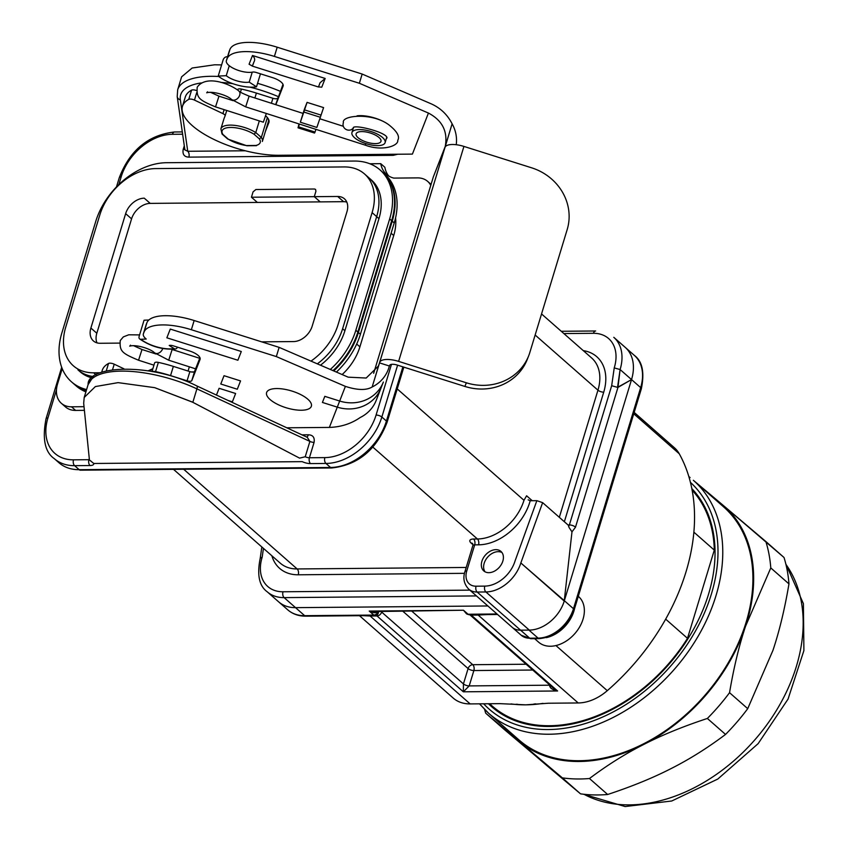 <?xml version="1.0" encoding="UTF-8"?>
<svg xmlns="http://www.w3.org/2000/svg" width="849" height="849" viewBox="0 0 849 849"><rect width="100%" height="100%" fill="white"/><g stroke="black" fill="none" stroke-linecap="round" stroke-linejoin="round"><path stroke-width="1.27" d="M287.747 609.837A43.32 30.851 -48.7 0 0 304.674 615.684A4.33 2.568 89.5 0 0 305.873 616.172C298.763 616.215 292.725 614.092 287.747 609.837L267.191 591.774C259.147 585.937 256.844 574.709 260.261 558.09C256.844 574.709 259.147 585.937 267.191 591.774L287.747 609.837A43.32 30.851 -48.7 0 0 304.674 615.684L295.537 607.651A43.32 30.851 131.3 0 1 278.61 601.803A43.32 30.851 -48.7 0 0 295.537 607.651L487.878 605.963L295.537 607.651L284.118 597.622L476.459 595.924L284.118 597.622A43.32 30.851 -48.7 0 1 267.191 591.774A43.32 30.851 -48.7 0 0 284.118 597.622A4.33 2.568 89.5 0 1 283.004 591.774A38.99 27.773 131.3 0 1 262.182 557.177L260.24 558.196L261.842 546.968L260.219 558.228L262.182 557.177L263.445 548.369L262.182 557.177A38.99 27.773 131.3 0 0 283.004 591.774A4.33 2.568 89.5 0 0 284.118 597.622L304.674 615.684L373.793 615.069L369.23 611.057L373.539 611.577L463.48 610.229L466.356 613.657A4.33 3.088 -48.7 0 0 468.054 614.241A4.33 2.568 89.5 0 0 469.253 614.74A4.33 2.568 89.5 0 0 469.656 614.676A4.33 2.568 89.5 0 1 469.253 614.74A4.33 2.568 89.5 0 1 468.054 614.241L497.015 613.986L468.054 614.241A4.33 3.088 -48.7 0 1 466.663 613.88M502.841 561.083A13 9.254 -48.7 0 0 500.942 551.404A13 9.254 -48.7 0 0 485.416 555.066A13 9.254 -48.7 0 0 483.792 570.931A13 9.254 -48.7 0 0 494.33 571.218A13 9.254 -48.7 0 0 502.841 561.083A13 9.254 -48.7 0 0 500.942 551.404A13 9.254 -48.7 0 0 485.416 555.066A13 9.254 -48.7 0 0 483.792 570.931A13 9.254 -48.7 0 0 494.33 571.218A13 9.254 -48.7 0 0 502.841 561.083M526.603 495.784L523.982 500.294L397.226 388.916L523.982 500.294L526.603 495.784L532.217 500.708L526.603 495.784M257.385 202.444L251.442 197.223L253.076 191.853L255.867 189.529L314.512 189.009L315.573 189.412L315.913 191.301L314.279 196.671L320.222 201.892M314.279 196.671L337.669 196.469A17.33 12.342 131.3 0 1 344.439 198.804A17.33 12.342 131.3 0 1 346.965 211.698L312.209 326.09A17.33 12.342 131.3 0 1 293.584 341.574L261.672 341.85L293.584 341.574A17.33 12.342 131.3 0 0 312.209 326.09L346.965 211.698A17.33 12.342 131.3 0 0 344.439 198.804A17.33 12.342 131.3 0 0 337.669 196.469L251.442 197.223M119.56 343.102L100.182 343.272A17.33 12.342 131.3 0 1 93.411 340.937A17.33 12.342 131.3 0 1 90.885 328.043L125.641 213.64A17.33 12.342 131.3 0 1 144.266 198.167A17.33 12.342 131.3 0 0 125.641 213.64L90.885 328.043A17.33 12.342 131.3 0 0 93.411 340.937A17.33 12.342 131.3 0 0 100.182 343.272L119.56 343.102M344.206 166.935L155.696 168.59A51.98 37.027 -48.7 0 0 99.8 215.02L65.744 327.109A51.98 37.027 -48.7 0 0 73.332 365.792A51.98 37.027 -48.7 0 0 93.645 372.807L100.267 372.753L93.645 372.807L96.043 374.908L93.645 372.807A51.98 37.027 -48.7 0 1 73.332 365.792A51.98 37.027 -48.7 0 1 65.744 327.109L99.8 215.02A51.98 37.027 -48.7 0 1 155.696 168.59L344.206 166.935A51.98 37.027 -48.7 0 1 364.518 173.949A51.98 37.027 -48.7 0 0 344.206 166.935M376.669 216.644L372.106 212.621L338.051 324.721A51.98 37.027 -48.7 0 1 310.978 361.112A51.98 37.027 -48.7 0 0 338.051 324.721L372.106 212.621A51.98 37.027 -48.7 0 0 364.518 173.949L369.092 177.961A51.98 37.027 131.3 0 1 376.669 216.644L342.614 328.733A51.98 37.027 131.3 0 1 317.335 363.85M191.227 371.947L193.922 371.926L191.227 371.947M93.687 376.585A51.98 37.027 131.3 0 1 77.896 369.803L80.177 371.809A51.98 37.027 131.3 0 0 92.201 377.922M259.316 120.908L255.782 132.561L254.031 134.216A19.93 7.514 -163.1 0 0 230.652 127.456A19.93 7.514 -163.1 0 0 222.958 134.492L228.285 139.162A19.93 7.514 -163.1 0 0 246.528 145.561L255.889 145.476A19.93 7.514 -163.1 0 0 259.348 138.886L254.031 134.216A19.93 7.514 -163.1 0 0 230.652 127.456A19.93 7.514 -163.1 0 0 222.958 134.492L228.285 139.162A19.93 7.514 -163.1 0 0 246.528 145.561L255.889 145.476A19.93 7.514 -163.1 0 0 259.348 138.886L254.031 134.216L255.782 132.561L261.333 137.442L259.348 138.886L261.333 137.442A21.66 8.172 16.9 0 1 262.352 141.454A21.66 8.172 16.9 0 0 261.333 137.442L267.371 117.565L261.333 137.442L255.782 132.561L259.316 120.908M187.746 151.281A4.33 2.568 -90.5 0 1 188.86 157.129C184.297 156.948 182.386 154.412 183.161 149.52L184.297 145.773L183.161 149.52A4.33 1.634 16.9 0 0 184.774 149.116A4.33 1.634 16.9 0 1 183.161 149.52C182.386 154.412 184.297 156.948 188.86 157.129A4.33 2.568 -90.5 0 0 187.746 151.281L245.287 150.782L187.746 151.281L184.923 149.912L187.746 151.281L180.338 99.811L187.746 151.281M393.278 155.335A4.33 2.568 89.5 0 0 393.501 154.274A4.33 2.568 89.5 0 1 393.278 155.335L188.86 157.129L393.278 155.335L397.682 154.231L393.278 155.335M221.61 64.906L214.67 64.789L192.161 68.016L181.601 76.856L192.161 68.016L214.67 64.789L221.61 64.906M89.421 459.978L83.68 403.264L84.2 397.47L95.375 386.571L118.107 382.634L154.698 387.664L192.829 402.299L196.915 388.853L192.829 402.299L299.57 458.131L305.237 456.762L309.896 441.406A4.33 1.634 -163.1 0 0 314.077 442.393C314.852 437.5 312.941 434.975 308.378 434.794L301.957 434.847L308.378 434.794A4.33 2.568 89.5 0 1 306.638 437.023A4.33 2.568 89.5 0 0 308.378 434.794C312.941 434.975 314.852 437.5 314.077 442.393A4.33 1.634 -163.1 0 1 309.896 441.406L307.274 437.32L196.841 385.945A4.33 1.411 114.9 0 1 196.915 388.853A77.97 29.407 16.9 0 0 88.158 384.448A77.97 29.407 16.9 0 1 196.915 388.853L309.896 441.406L307.274 437.32L196.841 385.945A4.33 1.411 114.9 0 1 196.915 388.853L309.896 441.406L305.237 456.762L299.57 458.131L192.171 401.97L154.698 387.664L118.107 382.634L95.375 386.571L84.2 397.47L83.68 403.264L89.421 459.978L93.804 463.48A8.66 3.269 16.9 0 1 90.036 465.539L74.606 465.666A51.98 37.027 131.3 0 1 54.294 458.651L58.868 462.673A51.98 37.027 -48.7 0 0 79.18 469.688L330.526 467.47A51.98 37.027 -48.7 0 0 386.422 421.04L381.848 417.029A4.33 1.634 -163.1 0 0 376.075 415.055L391.474 364.359L376.075 415.055A47.65 33.939 -48.7 0 1 324.849 457.611A47.65 33.939 -48.7 0 0 376.075 415.055A4.33 1.634 -163.1 0 1 381.848 417.029L397.597 365.176L381.848 417.029A51.98 37.027 131.3 0 1 325.963 463.458A4.33 2.568 -90.5 0 1 324.849 457.611L309.418 457.749A4.33 2.568 89.5 0 0 310.532 463.596A8.66 3.269 16.9 0 1 302.202 461.644L93.804 463.48A8.66 3.269 16.9 0 1 90.036 465.539A4.33 2.568 -90.5 0 1 88.922 459.691A4.33 1.634 -163.1 0 0 89.389 459.67A4.33 1.634 -163.1 0 1 88.922 459.691L89.272 458.524L88.922 459.691L73.492 459.829L88.922 459.691A4.33 2.568 -90.5 0 0 90.036 465.539L74.606 465.666A4.33 2.568 -90.5 0 1 73.492 459.829A47.65 33.939 -48.7 0 1 47.926 417.941A47.65 33.939 -48.7 0 0 73.492 459.829A4.33 2.568 -90.5 0 0 74.606 465.666L79.18 469.688L330.526 467.47L325.963 463.458L310.532 463.596A8.66 3.269 16.9 0 1 302.202 461.644L93.804 463.48M521.127 635.169A21.66 15.431 -48.7 0 0 529.712 638.204L538.086 638.13A32.92 23.454 -48.7 0 0 573.478 608.722L640.666 387.611L620.11 369.548L614.23 367.904A38.99 27.773 131.3 0 0 593.409 333.307A4.33 2.568 -90.5 0 1 595.648 330.983A4.33 2.568 -90.5 0 0 593.409 333.307L563.863 333.561L593.409 333.307A38.99 27.773 131.3 0 1 614.23 367.904L611.673 385.722L569.371 524.937L568.671 526.539L569.371 524.937L568.013 524.947L569.371 524.937A4.33 1.634 16.9 0 1 575.473 527.24L571.982 531.845L564.235 601.081A32.485 23.135 131.3 0 1 529.298 630.096L520.575 630.181A21.66 15.431 131.3 0 1 512.106 627.252A21.66 15.431 -48.7 0 0 520.575 630.181L528.948 630.107A32.92 23.454 -48.7 0 0 529.298 630.096L528.948 630.107A32.92 23.454 -48.7 0 0 529.298 630.096A32.485 23.135 131.3 0 0 564.235 601.081A32.92 23.454 -48.7 0 0 564.352 600.699L564.235 601.081A32.92 23.454 -48.7 0 0 564.352 600.699L520.83 562.951L564.235 601.081L571.982 531.845L569 527.388L571.982 531.845L575.473 527.24L617.966 387.399L620.11 369.548A43.32 30.851 -48.7 0 0 613.785 337.318L625.204 347.347A43.32 30.851 131.3 0 1 631.529 379.588L617.541 387.367L620.11 369.548A43.32 30.851 -48.7 0 0 613.785 337.318L634.341 355.381C642.385 361.334 644.709 372.509 641.313 388.906L574.136 610.017C567.493 627.273 555.883 636.803 539.295 638.628L530.912 638.692L521.244 635.285A21.66 15.431 -48.7 0 0 529.712 638.204A4.33 2.568 89.5 0 0 530.943 638.692M528.174 499.828L530.211 500.73L536.855 500.677L515.088 560.849A28.155 20.058 131.3 0 1 484.779 586.118L476.056 586.203A4.33 2.568 89.5 0 0 477.17 592.04A21.66 15.431 131.3 0 1 468.584 589.015A21.66 15.431 131.3 0 0 477.17 592.04L485.904 591.965L529.298 630.096L485.904 591.965A32.485 23.135 -48.7 0 0 520.83 562.951L542.638 502.65L536.855 500.677L515.088 560.849A28.155 20.058 131.3 0 1 484.779 586.118A4.33 2.568 89.5 0 0 485.904 591.965A32.485 23.135 -48.7 0 0 520.83 562.951L542.638 502.65L536.855 500.677L530.211 500.73A47.65 33.939 -48.7 0 1 478.528 544.825A47.65 33.939 -48.7 0 0 530.201 500.73M568.342 525.234L542.638 502.65L568.342 525.234L569 527.388L568.342 525.234M631.529 379.588L564.352 600.699L573.478 608.722L640.666 387.611L620.11 369.548L614.23 367.904L611.673 385.722L617.541 387.367L611.673 385.722L569.371 524.937A4.33 1.634 16.9 0 1 575.473 527.24L617.966 387.399L631.529 379.588A43.32 30.851 -48.7 0 0 625.204 347.347L634.341 355.381C642.385 361.334 644.709 372.509 641.313 388.906L574.136 610.017C567.493 627.273 555.883 636.803 539.295 638.628L530.912 638.692L521.244 635.285L468.712 589.121L521.244 635.285M393.724 235.523A47.65 33.939 -48.7 0 0 395.57 217.864A47.65 33.939 -48.7 0 1 393.724 235.523L391.102 233.22L393.724 235.523L359.902 346.848L393.724 235.523M342.147 374.558A47.65 33.939 -48.7 0 0 359.902 346.848L356.697 344.025L359.902 346.848A47.65 33.939 -48.7 0 1 342.147 374.558M417.506 177.887L393.809 178.099A32.358 23.05 131.3 0 1 386.507 174.332A32.358 23.05 131.3 0 1 380.745 163.666L369.835 163.761L380.745 163.666L384.852 167.274A32.358 23.05 -48.7 0 0 388.715 175.966A32.358 23.05 -48.7 0 1 384.852 167.274L380.745 163.666A32.358 23.05 131.3 0 0 386.507 174.332A32.358 23.05 131.3 0 0 393.809 178.099L417.506 177.887A25.99 18.508 -48.7 0 1 427.663 181.389A25.99 18.508 -48.7 0 0 417.506 177.887M61.351 403.296A25.99 18.508 -48.7 0 1 57.562 383.96L62.221 368.636L57.562 383.96A25.99 18.508 -48.7 0 0 61.351 403.296A25.99 18.508 -48.7 0 0 71.507 406.809L84.03 406.692L71.507 406.809L75.625 410.417A25.99 18.508 131.3 0 1 65.469 406.915L61.351 403.296A25.99 18.508 -48.7 0 0 71.507 406.809L75.625 410.417A25.99 18.508 131.3 0 1 65.469 406.915M84.391 410.343L75.625 410.417L84.391 410.343M430.761 185.379A25.99 18.508 -48.7 0 0 427.663 181.389A25.99 18.508 -48.7 0 1 430.761 185.379M529.872 352.367L567.196 229.527A51.98 48.128 21.3 0 0 531.644 167.815L463.925 146.421A17.33 6.537 -163.1 0 0 445.025 147.302L433.34 176.889L373.656 373.316L433.34 176.889L445.258 146.378C447.964 131.531 442.361 120.431 428.437 113.066C442.361 120.431 447.964 131.531 445.258 146.378L452.114 123.816C447.423 114.647 440.461 107.993 431.239 103.854L362.162 74.054L277.198 47.204A43.32 16.333 -163.1 0 0 229.941 49.412L229.23 51.248A15.59 5.879 -163.1 0 0 229.177 51.407A15.59 5.879 -163.1 0 1 229.23 51.248L229.941 49.412A43.32 16.333 -163.1 0 1 277.198 47.204L274.397 56.416L359.371 83.266L428.437 113.066L412.402 154.104L278.918 155.282A64.98 24.504 16.9 0 1 211.804 138.376A64.98 24.504 16.9 0 1 182.482 106.284A64.98 24.504 16.9 0 1 188.765 99.354A4.33 1.634 16.9 0 1 194.463 100.086L222.926 113.617A4.33 1.634 16.9 0 1 225.102 115.857A4.33 1.634 16.9 0 1 225.081 115.91L224.009 118.648A21.66 8.172 -163.1 0 0 223.934 118.881L220.899 128.857A21.66 8.172 16.9 0 1 234.366 125.334A21.66 8.172 16.9 0 1 255.782 132.561A21.66 8.172 16.9 0 0 234.366 125.334A21.66 8.172 16.9 0 0 220.899 128.857L222.035 133.983L220.899 128.857L223.934 118.881A21.66 8.172 -163.1 0 1 224.009 118.648L225.081 115.91A4.33 1.634 16.9 0 0 225.102 115.857L226.736 110.476L225.102 115.857A4.33 1.634 16.9 0 0 222.926 113.617L224.136 109.638L222.926 113.617L194.463 100.086A4.33 1.634 16.9 0 0 188.765 99.354A64.98 24.504 16.9 0 0 182.482 106.284L185.284 97.073A64.98 24.504 -163.1 0 1 191.566 90.143A64.98 24.504 -163.1 0 0 185.284 97.073L182.482 106.284A64.98 24.504 16.9 0 0 211.804 138.376A64.98 24.504 16.9 0 0 278.918 155.282L412.402 154.104L428.437 113.066L359.371 83.266L362.162 74.054L277.198 47.204L274.397 56.416L359.371 83.266L362.162 74.054L431.239 103.854C440.461 107.993 447.423 114.647 452.114 123.816L445.025 147.302A17.33 6.537 -163.1 0 1 463.925 146.421L398.616 361.387L466.334 382.782A51.98 48.128 21.3 0 0 528.747 355.635A51.98 48.128 21.3 0 0 529.872 352.367L567.196 229.527A51.98 48.128 21.3 0 0 531.644 167.815L463.925 146.421L398.616 361.387L466.334 382.782A51.98 48.128 21.3 0 0 528.747 355.635A51.98 48.128 21.3 0 0 529.872 352.367M527.314 359.297A51.98 48.128 -158.7 0 1 464.902 386.444L397.183 365.049A6.93 2.611 16.9 0 0 389.627 365.399L388.916 367.553A36.39 33.684 -158.7 0 1 388.131 369.835A36.39 33.684 -158.7 0 1 372.159 386.985C366.322 390.476 357.408 390.275 345.394 386.38L276.328 356.58L279.13 347.368L348.196 377.168L366.184 378.038L378.442 366.036L379.482 362.884L389.383 366.015L388.916 367.553A36.39 33.684 -158.7 0 1 388.131 369.835A36.39 33.684 -158.7 0 1 372.159 386.985L379.715 362.268A17.33 6.537 16.9 0 1 398.616 361.387A17.33 6.537 16.9 0 0 379.715 362.268L445.025 147.302L379.482 362.884L389.383 366.015L389.627 365.399A6.93 2.611 16.9 0 1 397.183 365.049L464.902 386.444L466.334 382.782L464.902 386.444A51.98 48.128 -158.7 0 0 527.314 359.297L528.747 355.635L527.314 359.297M170.278 329.072L241.296 351.507L237.879 360.241L166.86 337.806L170.278 329.072M220.782 384.013L224.03 375.693L240.554 380.914L237.296 389.235L220.782 384.013M216.463 395.072L219.116 388.29L235.629 393.501L232.382 401.821L228.01 400.441M252.227 66.073L252.355 66.02A19.92 0.541 -72.5 0 0 253.957 61.935C255.241 59.833 254.753 57.69 252.493 55.493L249.075 64.237L252.355 66.02L253.957 61.935M318.417 86.895L321.75 87.192L325.167 78.458L320.02 82.799A19.92 0.541 107.5 0 1 318.417 86.895L318.396 86.927M325.167 78.458L252.493 55.493M300.461 121.863L303.815 112.047L320.328 117.268L323.586 107.6L307.073 102.379L304.515 108.916L300.323 122.214L316.836 127.435L300.323 122.214M320.328 117.268L316.974 127.085M307.073 102.379L303.815 112.047M304.515 108.916L303.931 110.731M298.041 127.828L314.565 133.049L315.032 132.062L298.519 126.841L298.041 127.828L298.975 123.922M298.519 126.841L315.032 132.062M315.17 131.701L315.892 129.335M299.389 124.06L298.657 126.49M366.747 142.176A13 4.903 -163.1 0 0 380.968 141.369A13 4.903 -163.1 0 0 369.962 132.911A13 4.903 -163.1 0 0 356.102 133.813A13 4.903 -163.1 0 0 366.747 142.176M385.053 142.812A17.33 6.537 -163.1 0 0 385.117 142.632A17.33 6.537 -163.1 0 0 370.429 131.34A17.33 6.537 -163.1 0 0 351.953 132.561A17.33 6.537 -163.1 0 0 366.386 143.778A17.33 6.537 -163.1 0 0 385.053 142.812M249.213 82.13A15.59 5.879 16.9 0 1 226.237 75.699L229.272 65.723A15.59 5.879 16.9 0 1 226.375 60.619A15.59 5.879 16.9 0 1 226.428 60.459L227.15 58.634A43.32 16.333 16.9 0 1 274.397 56.416A43.32 16.333 16.9 0 0 227.15 58.634L229.941 49.412L226.428 60.459A15.59 5.879 16.9 0 0 226.375 60.619L229.177 51.407L226.375 60.619A15.59 5.879 16.9 0 0 229.262 65.723A15.59 5.879 16.9 0 0 252.238 72.154L249.213 82.13L256.504 86.8L260.452 73.821L256.504 86.8A25.99 9.806 -163.1 0 1 218.214 76.07L226.237 75.699L229.272 65.723A15.59 5.879 16.9 0 0 252.238 72.154L249.213 82.13A15.59 5.879 16.9 0 1 226.237 75.699L218.214 76.07A25.99 9.806 -163.1 0 0 256.504 86.8L249.213 82.13M256.26 72.494A4.33 1.634 -163.1 0 0 252.535 72.101L252.535 72.101A4.33 1.634 -163.1 0 1 256.26 72.494L272.508 77.63L256.26 72.494M283.11 86.12A13 4.903 -163.1 0 0 283.152 85.982A13 4.903 -163.1 0 0 272.508 77.63A13 4.903 -163.1 0 1 283.152 85.982A13 4.903 -163.1 0 1 283.11 86.12L275.851 104.692L283.11 86.12M268.878 122.543A21.66 8.172 -163.1 0 0 268.953 122.32A21.66 8.172 -163.1 0 0 265.641 115.825A21.66 8.172 -163.1 0 1 268.953 122.32A21.66 8.172 -163.1 0 1 268.878 122.543L265.344 131.584L268.878 122.543M456.221 144.723A36.39 33.684 21.3 0 0 452.114 123.816A36.39 33.684 21.3 0 1 456.221 144.723M196.501 90.546A4.33 1.634 -163.1 0 0 191.566 90.143L188.765 99.354L191.566 90.143A4.33 1.634 -163.1 0 1 196.501 90.546M268.942 120.335L268.146 122.373L268.942 120.335M241.403 89.081A4.33 1.634 -163.1 0 0 237.656 89.612A4.33 1.634 -163.1 0 1 241.403 89.081A64.98 24.504 -163.1 0 1 256.398 93.082A64.98 24.504 -163.1 0 0 241.403 89.081L240.469 92.148L241.403 89.081M272.911 98.293L256.398 93.082L254.902 97.985L256.398 93.082L272.911 98.293A4.33 1.634 16.9 0 0 277.634 98.07A4.33 1.634 16.9 0 1 272.911 98.293L271.404 103.27L272.911 98.293M282.993 84.369L275.649 104.629L282.993 84.369M223.117 59.95L218.214 76.07L223.117 59.95A3.47 2.335 -51.3 0 1 226.725 56.756A3.47 2.335 -51.3 0 0 223.117 59.95M227.564 56.713L226.725 56.756L227.564 56.713M360.231 417.496A36.39 33.684 21.3 0 0 376.213 400.346L380.978 388.142A36.39 33.684 -158.7 0 1 337.286 407.138L322.418 402.447L324.806 396.345L339.674 401.036A36.39 33.684 21.3 0 0 383.366 382.039L376.213 400.346A36.39 33.684 21.3 0 1 360.231 417.496C351.221 423.736 340.927 427.047 329.37 427.418C340.927 427.047 351.221 423.736 360.231 417.496M381.763 385.86A36.39 33.684 -158.7 0 1 380.978 388.142M339.674 401.036L345.394 386.38L276.328 356.58L191.354 329.73A43.32 16.333 -163.1 0 0 144.107 331.948L143.385 333.774A15.59 5.879 -163.1 0 0 143.332 333.944L146.134 324.721A15.59 5.879 16.9 0 1 146.187 324.562L146.909 322.737A43.32 16.333 16.9 0 1 194.156 320.519L279.13 347.368L348.196 377.168L366.184 378.038L378.442 366.036L379.015 364.423L372.159 386.985C366.322 390.476 357.408 390.275 345.394 386.38L329.37 427.418L286.803 427.79L329.37 427.418L337.286 407.138M102.241 370.387A64.98 24.504 16.9 0 1 108.523 363.457A4.33 1.634 16.9 0 1 114.222 364.189L123.901 368.784L114.222 364.189A4.33 1.634 16.9 0 0 108.523 363.457A64.98 24.504 16.9 0 0 102.241 370.387L101.7 372.191L102.241 370.387M154.614 362.926A4.33 1.634 16.9 0 1 158.36 362.396A64.98 24.504 16.9 0 1 173.355 366.397L189.868 371.607A4.33 1.634 -163.1 0 0 194.591 371.384L199.95 357.684L194.591 371.384A4.33 1.634 -163.1 0 1 189.868 371.607L187.067 380.819L170.553 375.608A64.98 24.504 -163.1 0 0 155.558 371.607A4.33 1.634 -163.1 0 0 152.332 371.629A4.33 1.634 -163.1 0 1 155.558 371.607A64.98 24.504 -163.1 0 1 170.553 375.608L173.355 366.397L189.868 371.607L187.067 380.819L170.553 375.608L173.355 366.397A64.98 24.504 16.9 0 0 158.36 362.396L155.558 371.607L158.36 362.396A4.33 1.634 16.9 0 0 154.614 362.926L151.992 371.565L154.614 362.926M191.8 380.607A4.33 1.634 16.9 0 1 187.067 380.819A4.33 1.634 16.9 0 0 191.8 380.607L194.591 371.384L191.8 380.607L200.067 359.435L191.8 380.607M189.465 350.945A13 4.903 16.9 0 1 200.109 359.307A13 4.903 16.9 0 1 200.067 359.435L200.067 359.435A13 4.903 16.9 0 0 200.109 359.307A13 4.903 16.9 0 0 189.465 350.945L173.217 345.819L189.465 350.945M169.503 345.416A4.33 1.634 16.9 0 1 173.217 345.819A4.33 1.634 16.9 0 0 169.503 345.416L169.503 345.416M144.043 320.222L148.883 319.988L144.043 320.222L139.14 336.342L144.043 320.222M177.335 347.337A3.47 2.579 80 0 1 175.626 348.918A3.47 2.579 80 0 1 174.066 348.578L169.206 345.469L174.066 348.578A22.53 8.49 -163.1 0 1 140.881 339.282A3.47 2.335 128.7 0 1 139.629 338.9A3.47 2.335 128.7 0 0 140.881 339.282L146.23 339.038A15.59 5.879 -163.1 0 1 143.332 333.944L146.134 324.721A15.59 5.879 16.9 0 1 146.187 324.562L146.909 322.737A43.32 16.333 16.9 0 1 194.156 320.519L279.13 347.368L276.328 356.58L191.354 329.73A43.32 16.333 -163.1 0 0 144.107 331.948L143.385 333.774A15.59 5.879 -163.1 0 0 143.332 333.944A15.59 5.879 -163.1 0 0 146.23 339.038L140.881 339.282A22.53 8.49 -163.1 0 0 174.066 348.578A3.47 2.579 80 0 0 175.626 348.918A3.47 2.579 80 0 0 177.409 347.135M139.629 338.9A3.47 2.335 128.7 0 1 139.14 336.342A3.47 2.335 128.7 0 0 139.629 338.9M189.359 366.821L188.064 371.045M266.331 113.469L263.339 122.192L215.529 106.889L218.968 96.16L232.987 100.649M351.953 132.561L353.386 127.838A5.635 5.221 -156 0 1 343.421 122.659C341.107 115.347 372.085 112.195 388.938 124.888C397.099 131.383 400.038 136.53 397.735 140.329C398.797 145.667 382.623 151.727 365.208 145.126L365.877 143.608M376.128 615.408A4.33 3.449 74.6 0 1 375.396 615.514A4.33 2.568 -90.5 0 1 375.003 615.567L376.054 615.429A4.33 3.449 74.6 0 1 375.396 615.514A4.33 2.568 -90.5 0 1 374.993 615.567A4.33 2.568 -90.5 0 1 373.793 615.069A4.33 3.088 131.3 0 0 378.357 611.482A4.33 3.088 131.3 0 1 373.793 615.069L369.23 611.057C373.518 613.233 376.595 613.275 378.452 611.206C376.595 613.275 373.518 613.233 369.23 611.057L373.539 611.577L463.48 610.229L466.356 613.657L469.253 614.74L497.578 614.485L469.253 614.74L467.014 614.135M378.474 611.482A4.33 3.449 74.6 0 1 376.16 615.398A4.33 3.449 74.6 0 0 378.474 611.482M487.326 614.58L471.259 615.122L557.602 690.98C552.508 689.94 549.802 688.019 549.505 685.196L469.21 685.907L463.342 691.808L463.437 683.923L381.657 612.076A4.33 3.088 131.3 0 1 376.998 615.949L363.054 615.674L370.111 616.003L470.155 703.917L499.965 703.651L525.775 704.84L548.39 703.227L578.201 702.961A43.32 30.851 -48.7 0 0 607.279 690.672A194.93 138.843 -48.7 0 0 679.253 453.769A43.32 30.851 -48.7 0 0 674.435 447.773A43.32 30.851 -48.7 0 1 679.253 453.769L633.757 413.792L679.253 453.769A194.93 138.843 -48.7 0 1 607.279 690.672A43.32 30.851 -48.7 0 1 578.201 702.961L478.157 615.058L471.259 615.122L557.602 690.98C552.508 689.94 549.802 688.019 549.505 685.196A4.33 1.634 -163.1 0 0 549.961 685.175A4.33 1.634 -163.1 0 1 549.505 685.196L469.21 685.907L463.342 691.808L463.437 683.923L381.657 612.076A4.33 3.088 131.3 0 1 376.998 615.949L370.111 616.003L470.155 703.917L499.965 703.651L525.775 704.84L548.39 703.227L578.201 702.961L478.157 615.058L487.326 614.58M553.474 688.263L557.602 690.98L463.342 691.808L376.998 615.949L463.342 691.808L557.602 690.98L553.474 688.263M453.217 698.069A43.32 30.851 -48.7 0 0 470.155 703.917A43.32 30.851 -48.7 0 1 453.217 698.069L359.488 615.705L453.217 698.069M491.964 705.837L489.586 703.736L491.964 705.837A147.28 104.905 -48.7 0 0 687.499 638.321L665.669 619.144L687.499 638.321L714.296 550.11A147.28 104.905 -48.7 0 0 692.126 490.17M693.877 532.164L714.296 550.11L693.877 532.164M583.04 619.154A30.32 21.596 131.3 0 1 563.205 642.831A30.32 21.596 131.3 0 1 538.595 642.152A30.32 21.596 131.3 0 0 563.205 642.831A30.32 21.596 131.3 0 0 583.04 619.154A30.32 21.596 131.3 0 0 578.615 596.592A30.32 21.596 131.3 0 1 583.04 619.154M573.903 611.131A30.32 21.596 131.3 0 1 546.321 637.641A30.32 21.596 131.3 0 0 573.903 611.131A30.32 21.596 131.3 0 0 574.561 608.606A30.32 21.596 131.3 0 1 573.903 611.131M488.451 703.747A148.15 105.52 -48.7 0 0 490.489 705.678A148.15 105.52 -48.7 0 0 491.391 706.485A148.15 105.52 -48.7 0 0 665.287 668.354A148.15 105.52 -48.7 0 0 691.818 488.568M518.803 739.787A155.08 110.455 -48.7 0 0 704.139 696.201A155.08 110.455 -48.7 0 0 723.518 506.8L693.368 480.301A155.08 110.455 131.3 0 1 673.989 669.702A155.08 110.455 131.3 0 1 488.653 713.298A155.08 110.455 131.3 0 0 673.989 669.712A155.08 110.455 131.3 0 0 693.368 480.301L723.518 506.8A155.08 110.455 -48.7 0 1 704.139 696.201A155.08 110.455 -48.7 0 1 518.803 739.787L488.653 713.298L518.803 739.787M729.546 692.688A171.105 121.874 131.3 0 1 707.366 718.456C683.201 726.415 662.008 735.075 643.807 744.435A155.94 111.07 -48.7 0 0 745.549 626.254C739.108 645.537 733.769 667.675 729.546 692.688L747.725 708.66A171.105 121.874 131.3 0 1 725.545 734.427L707.366 718.456C683.201 726.415 662.008 735.075 643.807 744.435C625.49 753.689 607.375 765.055 589.471 778.522L607.651 794.494C631.826 786.524 653.008 777.864 671.219 768.515C689.537 759.261 707.641 747.895 725.545 734.427L707.366 718.456A171.105 121.874 131.3 0 0 729.546 692.688L747.725 708.66L772.961 650.334C779.403 631.062 784.741 608.913 788.965 583.9L770.786 567.928L745.549 626.254A155.94 111.07 -48.7 0 0 722.902 505.123L765.851 541.524A171.105 121.874 131.3 0 1 770.786 567.928L745.549 626.254A155.94 111.07 -48.7 0 0 722.902 505.123A155.94 111.07 -48.7 0 0 714.741 499.074A155.94 111.07 -48.7 0 1 722.902 505.123L784.02 557.496A171.105 121.874 131.3 0 1 788.965 583.9L770.786 567.928A171.105 121.874 131.3 0 0 765.851 541.524L784.02 557.496A171.105 121.874 131.3 0 1 788.965 583.9C784.741 608.913 779.403 631.062 772.961 650.334L747.725 708.66A171.105 121.874 131.3 0 1 725.545 734.427C707.641 747.895 689.537 759.261 671.219 768.515C653.008 777.864 631.826 786.524 607.651 794.494A171.105 121.874 131.3 0 1 580.536 793.847L519.418 741.474A155.94 111.07 -48.7 0 0 643.807 744.424A155.94 111.07 -48.7 0 0 745.549 626.254C739.108 645.537 733.769 667.675 729.546 692.688M689.186 476.82L690.078 477.562L689.186 476.82A171.105 121.874 131.3 0 0 689.112 476.809A171.105 121.874 131.3 0 1 689.186 476.82M693.527 480.438L722.902 505.113L693.527 480.438M589.471 778.522A171.105 121.874 131.3 0 1 562.356 777.875L485.702 713.181A171.105 121.874 131.3 0 1 484.641 709.52A171.105 121.874 131.3 0 0 485.702 713.181L546.83 765.554L580.536 793.847L562.356 777.875A171.105 121.874 131.3 0 0 589.471 778.522L607.651 794.494A171.105 121.874 131.3 0 1 580.536 793.847L503.882 729.153L485.702 713.181L519.418 741.474A155.94 111.07 -48.7 0 0 643.807 744.424C625.49 753.689 607.375 765.055 589.471 778.522M510.016 732.071A155.94 111.07 -48.7 0 0 519.418 741.474A155.94 111.07 -48.7 0 1 510.016 732.071M96.977 342.858A17.33 12.342 131.3 0 1 96.818 333.254L131.574 218.862A17.33 12.342 131.3 0 1 150.209 203.389L343.612 201.68A17.33 12.342 131.3 0 1 346.806 202.104M378.951 218.649L372.106 212.621A51.98 37.027 -48.7 0 0 364.518 173.949L371.374 179.967A51.98 37.027 131.3 0 1 378.951 218.649L344.896 330.739A51.98 37.027 131.3 0 1 320.476 365.208M86.598 389.553A65.84 46.897 131.3 0 1 71.496 381.838A65.84 46.897 131.3 0 1 61.892 332.84L95.714 221.525A65.84 46.897 131.3 0 1 166.51 162.711L354.32 161.055A65.84 46.897 131.3 0 1 380.055 169.938A65.84 46.897 131.3 0 1 389.659 218.936L355.837 330.261A65.84 46.897 131.3 0 1 330.314 369.453M485.044 571.801A13 9.254 131.3 0 1 487.697 557.071A13 9.254 131.3 0 1 501.971 552.54M380.055 169.938L384.629 173.949A65.84 46.897 131.3 0 1 394.233 222.947L360.401 334.273A65.84 46.897 131.3 0 1 336.395 372.074M85.898 391.877A65.84 46.897 131.3 0 1 76.07 385.849L74.086 384.109M477.414 538.988A43.32 30.851 -48.7 0 0 523.982 500.294A43.32 30.851 -48.7 0 1 477.414 538.988A4.33 2.568 -90.5 0 1 478.528 544.825L474.687 544.867A4.33 1.634 -163.1 0 0 472.829 545.599A4.33 1.634 -163.1 0 1 474.687 544.867L478.528 544.825A4.33 2.568 -90.5 0 0 477.414 538.988L473.572 539.019A4.33 2.568 -90.5 0 1 474.687 544.867L466.759 570.963A4.33 1.634 -163.1 0 0 464.902 571.706C462.769 578.36 464.042 584.154 468.712 589.121C464.042 584.154 462.769 578.36 464.902 571.717L472.829 545.61L464.902 571.717A4.33 1.634 -163.1 0 1 466.759 570.963L474.687 544.867A4.33 2.568 -90.5 0 0 473.572 539.019A8.66 3.269 -163.1 0 0 471.153 543.095L472.957 544.676L471.153 543.095A4.33 3.088 -48.7 0 1 472.691 543.551A4.33 3.088 -48.7 0 0 471.153 543.095A8.66 3.269 -163.1 0 1 473.572 539.019L477.414 538.988L372.87 447.126L477.414 538.988M591.87 358.172A43.32 30.851 -48.7 0 1 597.951 390.19A4.33 1.634 16.9 0 0 603.724 392.174A47.65 33.939 -48.7 0 0 583.295 350.637A47.65 33.939 -48.7 0 1 603.724 392.174L564.362 521.732L603.724 392.174A4.33 1.634 16.9 0 1 597.951 390.19L535.146 335.015L597.951 390.19L559.321 517.317L597.951 390.19A43.32 30.851 -48.7 0 0 591.626 357.96L541.545 313.95L591.626 357.96M343.612 201.68L337.669 196.469L343.612 201.68M96.818 333.254L90.885 328.043L96.818 333.254M131.574 218.862L125.641 213.64L131.574 218.862M150.209 203.389L144.266 198.167L150.209 203.389M344.896 330.739L342.614 328.733M266.947 117.088L265.61 115.91L266.947 117.088M268.411 121.492A21.66 8.172 -163.1 0 0 267.796 118.117A21.66 8.172 -163.1 0 1 268.411 121.492L262.352 141.454L268.411 121.492M177.208 96.584A4.33 3.948 -8.2 0 0 180.338 99.811A73.64 27.773 -163.1 0 1 201.309 82.926A73.64 27.773 -163.1 0 0 180.338 99.811A4.33 3.948 -8.2 0 1 177.208 96.584L184.891 149.891L177.208 96.584L177.685 89.761L181.601 76.856L177.685 89.761L177.208 96.584M278.217 96.584A73.64 27.773 -163.1 0 0 249.999 87.15A73.64 27.773 -163.1 0 1 278.217 96.584M232.966 83.722A73.64 27.773 -163.1 0 0 220.782 82.395A73.64 27.773 -163.1 0 1 232.966 83.722M177.728 89.633A77.97 29.407 16.9 0 1 218.734 76.484A77.97 29.407 16.9 0 0 177.728 89.633M257.565 83.329A77.97 29.407 16.9 0 1 280.287 91.299A77.97 29.407 16.9 0 0 257.565 83.329M148.426 370.928A21.66 8.172 16.9 0 1 152.618 369.517A21.66 8.172 16.9 0 0 148.426 370.928M54.294 458.651C44.88 452.114 42.132 438.784 46.058 418.684L61.69 367.256L46.058 418.684A4.33 1.634 16.9 0 1 47.926 417.941L56.469 389.797L47.926 417.941A4.33 1.634 16.9 0 0 46.058 418.674C42.132 438.784 44.88 452.114 54.294 458.651L58.868 462.673A51.98 37.027 -48.7 0 0 79.18 469.688A4.33 2.568 -90.5 0 0 80.422 470.176A4.33 2.568 -90.5 0 1 79.18 469.688L74.606 465.666A51.98 37.027 131.3 0 1 54.007 458.396M314.077 442.393L309.418 457.749A4.33 2.568 89.5 0 0 310.532 463.596L325.963 463.458A4.33 2.568 -90.5 0 1 324.849 457.611L309.418 457.749A4.33 1.634 -163.1 0 1 305.237 456.762A4.33 1.634 -163.1 0 0 309.418 457.749L314.077 442.393M182.631 134.216L172.389 134.301A47.65 33.939 -48.7 0 0 121.163 176.868L118.818 184.583L121.163 176.868A4.33 1.634 16.9 0 0 119.306 177.611A4.33 1.634 16.9 0 1 121.163 176.868A47.65 33.939 -48.7 0 1 172.389 134.301A4.33 2.568 89.5 0 1 174.639 131.977A4.33 2.568 89.5 0 0 172.389 134.301L182.631 134.216M402.882 366.853L386.422 421.04L381.848 417.029A51.98 37.027 131.3 0 1 325.963 463.458L330.526 467.47A51.98 37.027 -48.7 0 0 386.422 421.04A4.33 1.634 -163.1 0 1 387.07 422.335A4.33 1.634 -163.1 0 0 386.422 421.04L402.882 366.853M331.736 467.969A4.33 2.568 -90.5 0 1 330.526 467.47A4.33 2.568 -90.5 0 0 331.736 467.969C357.97 465.061 376.415 449.843 387.07 422.335L403.837 367.15L387.07 422.335C376.415 449.843 357.97 465.061 331.736 467.969L80.379 470.176L331.736 467.969M280.202 563.099A43.32 30.851 -48.7 0 0 297.139 568.947L183.692 469.274L297.139 568.947A4.33 2.568 89.5 0 1 298.254 574.794L464.467 573.33L298.254 574.794A4.33 2.568 89.5 0 0 297.139 568.947L466.186 567.461L297.139 568.947A43.32 30.851 -48.7 0 1 280.202 563.099L173.514 469.359L280.202 563.099M271.871 555.777A47.65 33.939 -48.7 0 0 298.254 574.794A47.65 33.939 -48.7 0 1 271.871 555.777M469.858 590.129L283.004 591.774L469.858 590.129M476.056 586.203A17.33 12.342 131.3 0 1 466.759 570.963A17.33 12.342 131.3 0 0 476.056 586.203A4.33 2.568 89.5 0 0 477.17 592.04L485.904 591.965A4.33 2.568 89.5 0 1 484.779 586.118L476.056 586.203M530.912 638.692A4.33 2.568 89.5 0 1 529.712 638.204L477.17 592.04L529.712 638.204L538.086 638.13L528.948 630.107L538.086 638.13A4.33 2.568 89.5 0 0 539.295 638.628M382.061 171.7A65.84 46.897 131.3 0 1 391.665 220.698L357.843 332.023A65.84 46.897 131.3 0 1 332.988 370.61M382.623 172.188A65.84 46.897 131.3 0 1 392.227 221.186L391.665 220.698M86.258 390.667A65.84 46.897 131.3 0 1 73.502 383.599L74.065 384.088A65.84 46.897 131.3 0 1 74.033 384.066M86.174 390.954A65.84 46.897 131.3 0 1 74.065 384.088M392.227 221.186L358.395 332.511A65.84 46.897 131.3 0 1 333.731 370.928M358.395 332.511L357.843 332.023M285.773 407.637A23.39 8.819 16.9 0 1 271.287 389.171A23.39 8.819 16.9 0 1 309.906 401.375A23.39 8.819 16.9 0 1 285.773 407.637M377.816 367.479L379.015 364.423L377.816 367.479M321.028 115.103L304.504 109.882M388.8 124.792A22.53 8.49 -163.1 0 0 357.026 115.846M196.735 92.605L194.463 100.086L196.735 92.605M106.305 370.78L108.523 363.457L106.305 370.78M112.588 369.57L114.222 364.189L112.588 369.57M191.354 329.73L194.156 320.519L191.354 329.73M146.909 322.737L144.107 331.948L146.909 322.737M146.187 324.562L143.385 333.774L146.187 324.562M133.537 345.66L141.995 349.512L138.557 360.241L153.934 365.166M195.599 368.827L168.707 360.209L154.465 352.76A5.635 4.054 -48.8 0 0 156.662 353.534A5.635 4.054 -48.8 0 0 162.721 348.536M168.707 360.209L172.145 349.491L171.562 349.3M365.208 145.126L245.679 106.857L231.437 99.407A5.635 4.054 -48.8 0 0 233.645 100.171A5.635 4.054 -48.8 0 0 239.11 96.553A5.635 4.054 -48.8 0 0 238.856 90.928C228.763 83.16 205.766 74.839 197.201 87.214C196.49 98.06 198.899 99.885 215.529 106.889M245.679 106.857L249.118 96.128C242.029 93.21 238.601 91.469 238.856 90.928M468.096 668.566A4.33 3.088 131.3 0 1 472.755 664.703L411.85 611.184L472.755 664.703A4.33 2.568 -90.5 0 1 473.869 670.551A4.33 1.634 16.9 0 1 468.096 668.566L463.437 683.923A4.33 1.634 16.9 0 0 469.21 685.907L473.869 670.551L532.726 670.031L473.869 670.551A4.33 1.634 16.9 0 1 468.096 668.566L463.437 683.923A4.33 1.634 16.9 0 0 469.21 685.907L473.869 670.551A4.33 2.568 -90.5 0 0 472.755 664.703L526.136 664.236L472.755 664.703A4.33 3.088 131.3 0 0 468.096 668.566L402.882 611.269L468.096 668.566M539.327 638.618A4.33 2.568 89.5 0 1 538.086 638.13A32.92 23.454 -48.7 0 0 573.478 608.722A4.33 1.634 16.9 0 1 574.136 610.017A4.33 1.634 16.9 0 0 573.478 608.722L564.352 600.699M640.666 387.611A4.33 1.634 16.9 0 1 641.313 388.906A4.33 1.634 16.9 0 0 640.666 387.611A43.32 30.851 -48.7 0 0 634.341 355.381A43.32 30.851 -48.7 0 1 640.666 387.611M555.925 645.558L607.279 690.672L555.925 645.558M477.52 614.665A4.33 2.568 -90.5 0 1 478.157 615.058A4.33 2.568 -90.5 0 0 477.52 614.665M369.23 611.057L463.48 610.229L468.054 614.241L463.48 610.229L369.23 611.057M469.837 614.729A4.33 3.088 -48.7 0 0 471.259 615.122A4.33 3.088 -48.7 0 1 469.837 614.729L553.452 688.242L469.794 614.729M369.464 615.61A4.33 2.568 -90.5 0 1 370.111 616.003A4.33 2.568 -90.5 0 0 369.464 615.61M525.775 704.84A147.28 104.905 131.3 0 1 510.992 703.917A147.28 104.905 131.3 0 0 525.775 704.84A147.28 104.905 131.3 0 0 542.978 703.375A147.28 104.905 131.3 0 1 525.775 704.84M583.942 794.271A155.08 110.455 -48.7 0 0 754.39 740.349A155.08 110.455 -48.7 0 0 785.93 564.394A155.08 110.455 -48.7 0 1 754.39 740.349A155.08 110.455 -48.7 0 1 583.942 794.271M488.186 708.257A151.61 107.982 -48.7 0 0 668.991 667.951A151.61 107.982 -48.7 0 0 690.428 482.359A151.61 107.982 -48.7 0 1 668.991 667.951A151.61 107.982 -48.7 0 1 488.186 708.257A151.61 107.982 -48.7 0 1 483.654 703.789A151.61 107.982 -48.7 0 0 488.186 708.257M305.916 616.172A4.33 2.568 89.5 0 1 304.674 615.684L373.793 615.069A4.33 2.568 -90.5 0 0 375.003 615.567L305.873 616.172L375.99 615.44M360.401 334.273L355.837 330.261M394.233 222.947L389.659 218.936M227.787 139.066L246.815 145.752L227.787 139.066M246.942 145.763L256.44 145.678L246.942 145.763M222.247 134.216L227.649 138.971L222.247 134.216M148.076 370.864L152.862 368.699L148.076 370.864M92.838 377.317L88.116 384.576L84.2 397.47L88.116 384.576C86.895 365.93 149.424 361.907 196.841 385.945M89.442 459.988L90.981 461.092L89.442 459.988M182.302 131.913L174.639 131.977C148.405 134.885 129.961 150.103 119.306 177.611L116.472 186.929L119.306 177.611C129.961 150.103 148.405 134.885 174.639 131.977L182.302 131.913M561.263 331.28L595.648 330.983L561.263 331.28M252.259 66.084L318.375 86.969M385.117 142.632L386.645 137.591M139.65 338.921C150.91 346.657 162.891 349.99 175.594 348.918C162.891 349.99 150.91 346.657 139.65 338.921M141.995 349.512L156.014 354.001M139.576 334.909L128.719 334.793L123.317 336.904L120.229 340.576C119.518 351.412 121.916 353.237 138.557 360.241M154.465 352.76C150.793 348.843 135.808 344.132 129.727 346.169L130.523 345.15M199.706 358.31L172.145 349.491M210.51 92.297L218.968 96.16M231.437 99.407C227.765 95.481 212.781 90.779 206.7 92.817L207.496 91.798M352.919 129.366L352.208 129.144M343.261 126.268L319.84 118.775M303.008 113.384L249.118 96.128M353.704 127.244L353.216 127.923C353.237 123.774 388.078 132.624 386.953 138.079L386.953 138.079M634.182 412.402L674.435 447.773L634.182 412.402M517.635 704.309L516.394 704.224L517.635 704.309M535.815 703.863L533.841 704.054L535.815 703.863M534.626 638.66L538.595 642.152L534.626 638.66M583.443 794.218L625.129 806.55L671.739 801L717.787 779.053L758.136 743.65L788.052 699.088L803.897 650.589L803.409 603.66L785.813 563.906L803.409 603.66L803.897 650.589L788.052 699.088L758.136 743.65L717.787 779.053L671.739 801L625.129 806.55L583.443 794.218M487.676 712.428L479.505 703.832L488.653 713.298M431.059 184.382L427.663 181.389M73.523 383.621L71.496 381.838"/></g></svg>
